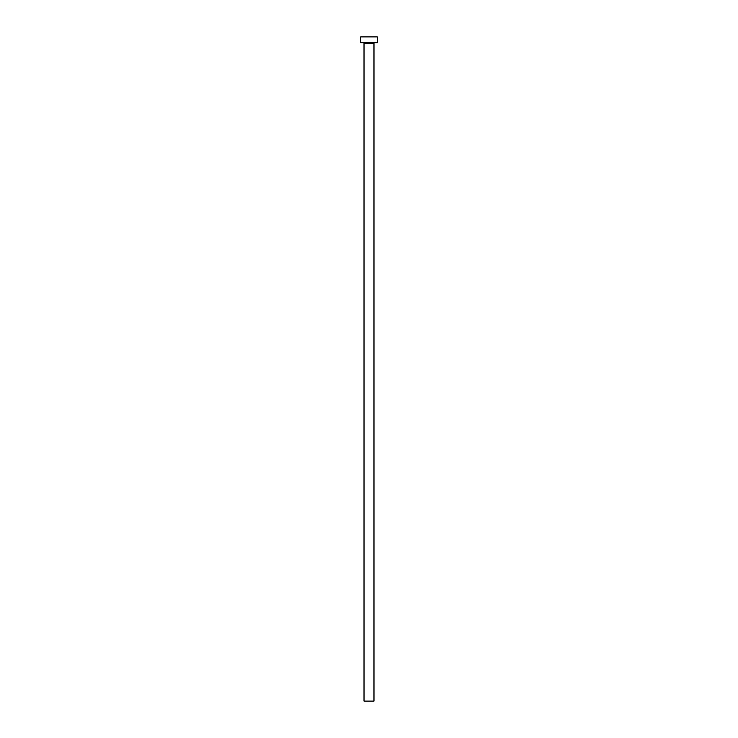 <?xml version="1.0" encoding="UTF-8"?>
<svg xmlns="http://www.w3.org/2000/svg" width="738" height="738" viewBox="0 0 738 738"><rect width="100%" height="100%" fill="white"/><g stroke="black" fill="none" stroke-linecap="round" stroke-linejoin="round"><path stroke-width="1.11" d="M373.981 43.293A0.581 0.581 0 0 1 374.563 42.712A0.581 0.581 0 0 0 373.981 43.293L364.019 43.293L364.019 701.1L373.981 701.1L373.981 43.293L373.981 701.1L364.019 701.1L364.019 43.293A0.581 0.581 0 0 0 363.437 42.712A0.581 0.581 0 0 1 364.019 43.293L373.981 43.293M360.697 36.9L360.697 42.712L377.303 42.712L377.303 36.9L360.697 36.9L360.697 42.712L377.303 42.712L377.303 36.9L360.697 36.9"/></g></svg>
